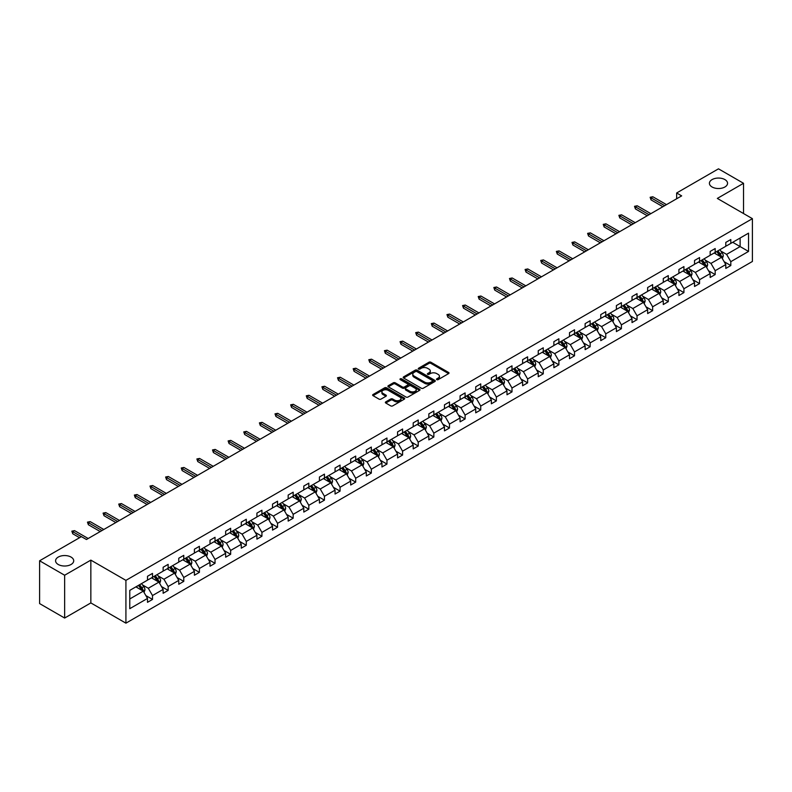<?xml version="1.0" encoding="UTF-8"?>
<svg xmlns="http://www.w3.org/2000/svg" width="792" height="792" viewBox="0 0 792 792"><rect width="100%" height="100%" fill="white"/><g stroke="black" fill="none" stroke-linecap="round" stroke-linejoin="round"><path stroke-width="1.19" d="M71.062 557.083A9.068 5.237 0 0 0 61.182 555.944A9.068 5.237 0 0 0 55.579 560.786A9.068 5.237 0 0 0 58.232 564.488A9.068 5.237 0 0 0 68.122 565.617A9.068 5.237 0 0 0 73.715 560.786A9.068 5.237 0 0 0 71.062 557.083M724.898 179.586A9.068 5.237 0 0 0 715.018 178.457A9.068 5.237 0 0 0 709.414 183.289A9.068 5.237 0 0 0 712.077 186.991A9.068 5.237 0 0 0 721.957 188.13A9.068 5.237 0 0 0 727.551 183.289A9.068 5.237 0 0 0 724.898 179.586M436.778 379.635A0.97 0.564 0 0 0 438.154 379.635L448.609 373.596A1.386 0.802 0 0 0 449.014 373.032A1.386 0.802 0 0 0 448.609 372.468L430.907 362.241A1.386 0.802 0 0 0 428.937 362.241L418.493 368.28A0.97 0.564 0 0 0 419.869 369.072L421.215 368.29A4.455 2.574 0 0 1 427.512 368.29L428.987 369.141A4.455 2.574 0 0 1 430.294 370.963A4.455 2.574 0 0 1 428.987 372.775L427.63 373.557A0.97 0.564 0 0 0 429.007 374.349L430.363 373.567A4.455 2.574 0 0 1 436.659 373.567L438.134 374.418A4.455 2.574 0 0 1 439.431 376.24A4.455 2.574 0 0 1 438.134 378.061L436.778 378.833A0.97 0.564 0 0 0 436.778 379.635L436.778 378.833M385.763 401.871A1.386 0.802 0 0 0 385.358 402.445A1.386 0.802 0 0 0 385.763 403.009L390.733 405.88A1.386 0.802 0 0 0 392.693 405.88L404.306 399.178A1.386 0.802 0 0 0 404.712 398.614A1.386 0.802 0 0 0 404.306 398.039L386.605 387.823A1.386 0.802 0 0 0 384.635 387.823L373.032 394.525A1.386 0.802 0 0 0 372.626 395.089A1.386 0.802 0 0 0 373.032 395.653L379.031 399.118A1.386 0.802 0 0 0 380.992 399.118L385.961 396.257A1.386 0.802 0 0 0 386.367 395.683A1.386 0.802 0 0 0 385.961 395.119L382.991 393.396A3.722 2.148 0 0 1 381.892 391.882A3.722 2.148 0 0 1 384.189 389.902A3.722 2.148 0 0 1 388.248 390.367L399.901 397.089A3.722 2.148 0 0 1 400.99 398.614A3.722 2.148 0 0 1 398.693 400.594A3.722 2.148 0 0 1 394.644 400.128L392.693 399.01A1.386 0.802 0 0 0 390.733 399.01L385.763 401.871L385.763 403.009M90.842 560.122L64.647 575.239L39.6 560.786L39.6 603.583L64.647 618.047L90.842 602.92L125.918 623.165L125.918 580.368L90.842 560.122L90.842 602.92M743.53 213.543L743.53 183.289L717.334 198.416L752.4 218.661L125.918 580.368M743.53 183.289L718.483 168.835L676.655 192.981L676.655 198.762M39.6 560.786L81.427 536.629L86.437 539.52L681.664 195.871L676.655 192.981M421.314 388.219A1.386 0.802 0 0 0 423.284 388.219L434.887 381.516A1.386 0.802 0 0 0 435.293 380.952A1.386 0.802 0 0 0 434.887 380.388L417.186 370.161A1.386 0.802 0 0 0 415.216 370.161L403.613 376.863A1.386 0.802 0 0 0 403.207 377.428A1.386 0.802 0 0 0 403.613 378.002L421.314 388.219M400.613 379.843A0.97 0.564 0 0 1 401.593 379.982L401.593 378.823L419.592 389.209A1.386 0.802 0 0 1 419.998 389.783A1.386 0.802 0 0 1 419.592 390.347L407.989 397.049A1.386 0.802 0 0 1 406.019 397.049L388.318 386.833L393.287 383.981L393.287 382.823L388.318 385.694A1.386 0.802 0 0 0 387.912 386.258A1.386 0.802 0 0 0 388.318 386.833L388.318 385.694M393.287 383.981A1.386 0.802 0 0 1 395.257 383.981L395.257 382.823A1.386 0.802 0 0 0 393.287 382.823M395.257 382.823L402.435 386.971A1.386 0.802 0 0 0 404.405 386.971L407.692 385.07A1.386 0.802 0 0 0 408.108 384.496A1.386 0.802 0 0 0 407.692 383.932L400.217 379.615A0.97 0.564 0 0 1 401.593 378.823M64.647 575.239L64.647 618.047M129.769 590.396L147.5 580.16L147.5 576.289L152.51 573.388L152.51 577.269L163.132 571.141L163.132 567.26L168.142 564.369L168.142 568.24L178.764 562.112L178.764 558.241L183.774 555.35L183.774 559.221L194.396 553.093L194.396 549.212L199.406 546.322L199.406 550.202L210.019 544.064L210.019 540.193L215.028 537.303L215.028 541.174L225.651 535.046L225.651 531.165L230.66 528.274L230.66 532.155L241.283 526.017L241.283 522.146L246.292 519.255L246.292 523.126L256.915 516.998L256.915 513.117L261.924 510.226L261.924 514.107L272.537 507.969L272.537 504.098L277.547 501.207L277.547 505.078L288.169 498.95L288.169 495.069L293.179 492.178L293.179 496.059L303.801 489.921L303.801 486.05L308.811 483.16L308.811 487.03L319.433 480.902L319.433 477.022L324.443 474.131L324.443 478.012L335.056 471.874L335.056 468.003L340.065 465.112L340.065 468.983L350.688 462.855L350.688 458.974L355.697 456.083L355.697 459.964L366.32 453.826L366.32 449.955L371.329 447.064L371.329 450.935L381.952 444.807L381.952 440.926L386.961 438.035L386.961 441.916L397.574 435.778L397.574 431.907L402.583 429.017L402.583 432.887L413.206 426.759L413.206 422.878L418.216 419.988L418.216 423.868L428.838 417.731L428.838 413.86L433.848 410.969L433.848 414.84L444.47 408.712L444.47 404.831L449.48 401.94L449.48 405.821L460.093 399.683L460.093 395.812L465.102 392.921L465.102 396.792L475.725 390.664L475.725 386.793L480.734 383.892L480.734 387.773L491.357 381.645L491.357 377.764L496.366 374.873L496.366 378.744L506.989 372.616L506.989 368.745L511.998 365.845L511.998 369.725L522.611 363.597L522.611 359.716L527.62 356.826L527.62 360.697L538.243 354.568L538.243 350.698L543.253 347.797L543.253 351.678L553.875 345.55L553.875 341.669L558.885 338.778L558.885 342.649L569.507 336.521L569.507 332.65L574.517 329.749L574.517 333.63L585.13 327.502L585.13 323.621L590.139 320.73L590.139 324.601L600.762 318.473L600.762 314.602L605.771 311.711L605.771 315.582L616.394 309.454L616.394 305.573L621.403 302.683L621.403 306.563L632.026 300.425L632.026 296.555L637.035 293.664L637.035 297.535L647.648 291.406L647.648 287.526L652.658 284.635L652.658 288.516L663.28 282.378L663.28 278.507L668.29 275.616L668.29 279.487L678.912 273.359L678.912 269.478L683.922 266.587L683.922 270.468L694.544 264.33L694.544 260.459L699.554 257.568L699.554 261.439L710.167 255.311L710.167 251.43L715.176 248.54L715.176 252.42L725.799 246.282L725.799 242.411L730.808 239.521L730.808 243.391L748.539 233.155L748.539 251.43L730.808 261.667L730.808 265.548L725.799 268.438L725.799 264.568L715.176 270.696L715.176 274.567L710.167 277.467L710.167 273.587L699.554 279.715L699.554 283.595L694.544 286.486L694.544 282.615L683.922 288.743L683.922 292.614L678.912 295.515L678.912 291.634L668.29 297.762L668.29 301.643L663.28 304.534L663.28 300.663L652.658 306.791L652.658 310.662L647.648 313.563L647.648 309.682L637.035 315.81L637.035 319.691L632.026 322.582L632.026 318.711L621.403 324.839L621.403 328.71L616.394 331.601L616.394 327.73L605.771 333.858L605.771 337.738L600.762 340.629L600.762 336.748L590.139 342.887L590.139 346.757L585.13 349.648L585.13 345.777L574.517 351.905L574.517 355.786L569.507 358.677L569.507 354.796L558.885 360.934L558.885 364.805L553.875 367.696L553.875 363.825L543.253 369.953L543.253 373.834L538.243 376.725L538.243 372.844L527.62 378.982L527.62 382.853L522.611 385.744L522.611 381.873L511.998 388.001L511.998 391.882L506.989 394.772L506.989 390.892L496.366 397.03L496.366 400.9L491.357 403.791L491.357 399.92L480.734 406.048L480.734 409.929L475.725 412.82L475.725 408.939L465.102 415.077L465.102 418.948L460.093 421.839L460.093 417.968L449.48 424.096L449.48 427.977L444.47 430.868L444.47 426.987L433.848 433.125L433.848 436.996L428.838 439.887L428.838 436.016L418.216 442.144L418.216 446.025L413.206 448.916L413.206 445.035L402.583 451.173L402.583 455.044L397.574 457.934L397.574 454.063L386.961 460.192L386.961 464.072L381.952 466.963L381.952 463.082L371.329 469.22L371.329 473.091L366.32 475.982L366.32 472.111L355.697 478.239L355.697 482.12L350.688 485.011L350.688 481.13L340.065 487.268L340.065 491.139L335.056 494.03L335.056 490.159L324.443 496.287L324.443 500.158L319.433 503.059L319.433 499.178L308.811 505.316L308.811 509.187L303.801 512.077L303.801 508.207L293.179 514.335L293.179 518.206L288.169 521.106L288.169 517.226L277.547 523.354L277.547 527.234L272.537 530.125L272.537 526.254L261.924 532.382L261.924 536.253L256.915 539.154L256.915 535.273L246.292 541.401L246.292 545.282L241.283 548.173L241.283 544.302L230.66 550.43L230.66 554.301L225.651 557.202L225.651 553.321L215.028 559.449L215.028 563.33L210.019 566.221L210.019 562.35L199.406 568.478L199.406 572.349L194.396 575.239L194.396 571.369L183.774 577.497L183.774 581.377L178.764 584.268L178.764 580.388L168.142 586.526L168.142 590.396L163.132 593.287L163.132 589.416L152.51 595.544L152.51 599.425L147.5 602.316L147.5 598.435L129.769 608.682L129.769 590.396M125.918 623.165L752.4 261.469L752.4 218.661M151.51 577.843L158.925 582.13L148.302 588.258L142.51 584.912M148.302 588.258L152.51 595.544M158.925 582.13L163.132 589.416M147.5 579.239L148.302 579.694L152.51 577.269M167.142 568.824L174.557 573.101L163.934 579.239L158.133 575.883M163.934 579.239L168.142 586.526M174.557 573.101L178.764 580.388M163.132 570.21L163.934 570.676L168.142 568.24M182.774 559.796L190.189 564.082L179.566 570.21L173.765 566.864M179.566 570.21L183.774 577.497M190.189 564.082L194.396 571.369M178.764 561.191L179.566 561.647L183.774 559.221M198.396 550.777L205.811 555.053L195.198 561.191L189.397 557.835M195.198 561.191L199.406 568.478M205.811 555.053L210.019 562.35M194.396 552.163L195.198 552.628L199.406 550.202M214.028 541.748L221.443 546.034L210.82 552.163L205.029 548.816M210.82 552.163L215.028 559.449M221.443 546.034L225.651 553.321M210.019 543.144L210.82 543.599L215.028 541.174M229.66 532.729L237.075 537.006L226.453 543.144L220.651 539.798M226.453 543.144L230.66 550.43M237.075 537.006L241.283 544.302M225.651 534.115L226.453 534.58L230.66 532.155M245.292 523.71L252.707 527.987L242.085 534.115L236.283 530.769M242.085 534.115L246.292 541.401M252.707 527.987L256.915 535.273M241.283 525.096L242.085 525.551L246.292 523.126M260.915 514.681L268.33 518.958L257.717 525.096L251.915 521.75M257.717 525.096L261.924 532.382M268.33 518.958L272.537 526.254M256.915 516.067L257.717 516.533L261.924 514.107M276.547 505.662L283.962 509.939L273.339 516.067L267.548 512.721M273.339 516.067L277.547 523.354M283.962 509.939L288.169 517.226M272.537 507.048L273.339 507.514L277.547 505.078M292.179 496.633L299.594 500.91L288.971 507.048L283.17 503.702M288.971 507.048L293.179 514.335M299.594 500.91L303.801 508.207M288.169 498.019L288.971 498.485L293.179 496.059M307.811 487.615L315.226 491.891L304.603 498.019L298.802 494.673M304.603 498.019L308.811 505.316M315.226 491.891L319.433 499.178M303.801 489.001L304.603 489.466L308.811 487.03M323.433 478.586L330.848 482.863L320.235 489.001L314.434 485.654M320.235 489.001L324.443 496.287M330.848 482.863L335.056 490.159M319.433 479.972L320.235 480.437L324.443 478.012M339.065 469.567L346.48 473.844L335.858 479.972L330.066 476.626M335.858 479.972L340.065 487.268M346.48 473.844L350.688 481.13M335.056 470.953L335.858 471.418L340.065 468.983M354.697 460.538L362.112 464.825L351.49 470.953L345.688 467.607M351.49 470.953L355.697 478.239M362.112 464.825L366.32 472.111M350.688 461.924L351.49 462.389L355.697 459.964M370.329 451.519L377.744 455.796L367.122 461.924L361.32 458.578M367.122 461.924L371.329 469.22M377.744 455.796L381.952 463.082M366.32 452.905L367.122 453.37L371.329 450.935M385.952 442.49L393.367 446.777L382.754 452.905L376.952 449.559M382.754 452.905L386.961 460.192M393.367 446.777L397.574 454.063M381.952 443.876L382.754 444.342L386.961 441.916M401.584 433.471L408.999 437.748L398.376 443.876L392.584 440.53M398.376 443.876L402.583 451.173M408.999 437.748L413.206 445.035M397.574 434.858L398.376 435.323L402.583 432.887M417.216 424.443L424.631 428.729L414.008 434.858L408.207 431.511M414.008 434.858L418.216 442.144M424.631 428.729L428.838 436.016M413.206 425.829L414.008 426.294L418.216 423.868M432.848 415.424L440.263 419.701L429.64 425.829L423.839 422.483M429.64 425.829L433.848 433.125M440.263 419.701L444.47 426.987M428.838 416.81L429.64 417.275L433.848 414.84M448.47 406.395L455.885 410.682L445.272 416.81L439.471 413.464M445.272 416.81L449.48 424.096M455.885 410.682L460.093 417.968M444.47 407.781L445.272 408.246L449.48 405.821M464.102 397.376L471.517 401.653L460.894 407.781L455.103 404.435M460.894 407.781L465.102 415.077M471.517 401.653L475.725 408.939M460.093 398.762L460.894 399.227L465.102 396.792M479.734 388.347L487.149 392.634L476.527 398.762L470.725 395.416M476.527 398.762L480.734 406.048M487.149 392.634L491.357 399.92M475.725 389.743L476.527 390.199L480.734 387.773M495.366 379.328L502.781 383.605L492.159 389.743L486.357 386.387M492.159 389.743L496.366 397.03M502.781 383.605L506.989 390.892M491.357 380.714L492.159 381.18L496.366 378.744M510.988 370.3L518.404 374.586L507.791 380.714L501.989 377.368M507.791 380.714L511.998 388.001M518.404 374.586L522.611 381.873M506.989 371.695L507.791 372.151L511.998 369.725M526.621 361.281L534.036 365.558L523.413 371.695L517.621 368.339M523.413 371.695L527.62 378.982M534.036 365.558L538.243 372.844M522.611 362.667L523.413 363.132L527.62 360.697M542.253 352.252L549.668 356.539L539.045 362.667L533.244 359.32M539.045 362.667L543.253 369.953M549.668 356.539L553.875 363.825M538.243 353.648L539.045 354.103L543.253 351.678M557.885 343.233L565.3 347.51L554.677 353.648L548.876 350.292M554.677 353.648L558.885 360.934M565.3 347.51L569.507 354.796M553.875 344.619L554.677 345.084L558.885 342.649M573.507 334.204L580.922 338.491L570.309 344.619L564.508 341.273M570.309 344.619L574.517 351.905M580.922 338.491L585.13 345.777M569.507 335.6L570.309 336.055L574.517 333.63M589.139 325.185L596.554 329.462L585.932 335.6L580.14 332.244M585.932 335.6L590.139 342.887M596.554 329.462L600.762 336.748M585.13 326.571L585.932 327.037L590.139 324.601M604.771 316.156L612.186 320.443L601.564 326.571L595.762 323.225M601.564 326.571L605.771 333.858M612.186 320.443L616.394 327.73M600.762 317.552L601.564 318.008L605.771 315.582M620.403 307.138L627.818 311.414L617.196 317.552L611.394 314.196M617.196 317.552L621.403 324.839M627.818 311.414L632.026 318.711M616.394 308.524L617.196 308.989L621.403 306.563M636.026 298.109L643.441 302.395L632.828 308.524L627.026 305.177M632.828 308.524L637.035 315.81M643.441 302.395L647.648 309.682M632.026 299.505L632.828 299.96L637.035 297.535M651.658 289.09L659.073 293.367L648.45 299.505L642.659 296.158M648.45 299.505L652.658 306.791M659.073 293.367L663.28 300.663M647.648 290.476L648.45 290.941L652.658 288.516M667.29 280.071L674.705 284.348L664.082 290.476L658.281 287.13M664.082 290.476L668.29 297.762M674.705 284.348L678.912 291.634M663.28 281.457L664.082 281.912L668.29 279.487M682.922 271.042L690.337 275.319L679.714 281.457L673.913 278.111M679.714 281.457L683.922 288.743M690.337 275.319L694.544 282.615M678.912 272.428L679.714 272.893L683.922 270.468M698.544 262.023L705.959 266.3L695.346 272.428L689.545 269.082M695.346 272.428L699.554 279.715M705.959 266.3L710.167 273.587M694.544 263.409L695.346 263.875L699.554 261.439M714.176 252.995L721.591 257.271L710.968 263.409L705.177 260.063M710.968 263.409L715.176 270.696M721.591 257.271L725.799 264.568M710.167 254.38L710.968 254.846L715.176 252.42M732.709 242.293L740.124 246.579L726.601 254.38L720.799 251.034M726.601 254.38L730.808 261.667M748.539 251.43L740.124 246.579L740.124 238.016L748.539 233.155M725.799 245.362L726.601 245.827L730.808 243.391M129.769 598.96L143.293 591.149L135.877 586.872M143.293 591.149L147.5 598.435M724.145 261.697L730.808 265.548M708.513 270.725L715.176 274.567M692.891 279.744L699.554 283.595M677.259 288.773L683.922 292.614M661.627 297.792L668.29 301.643M645.995 306.821L652.658 310.662M630.373 315.84L637.035 319.691M614.74 324.868L621.403 328.71M599.108 333.887L605.771 337.738M583.476 342.916L590.139 346.757M567.854 351.935L574.517 355.786M552.222 360.964L558.885 364.805M536.59 369.983L543.253 373.834M520.958 379.012L527.62 382.853M505.336 388.03L511.998 391.882M489.703 397.059L496.366 400.9M474.071 406.078L480.734 409.929M458.439 415.107L465.102 418.948M442.817 424.126L449.48 427.977M427.185 433.155L433.848 436.996M411.553 442.174L418.216 446.025M395.921 451.202L402.583 455.044M380.299 460.221L386.961 464.072M364.667 469.25L371.329 473.091M349.034 478.269L355.697 482.12M333.402 487.288L340.065 491.139M317.78 496.317L324.443 500.158M302.148 505.336L308.811 509.187M286.516 514.364L293.179 518.206M270.884 523.383L277.547 527.234M255.262 532.412L261.924 536.253M239.63 541.431L246.292 545.282M223.997 550.46L230.66 554.301M208.365 559.479L215.028 563.33M192.743 568.508L199.406 572.349M177.111 577.526L183.774 581.377M161.479 586.555L168.142 590.396M145.847 595.574L152.51 599.425M437.174 379.774L438.134 379.21A4.455 2.574 0 0 0 439.431 377.398L439.431 376.24M430.294 370.963L430.294 372.121A4.455 2.574 0 0 1 428.987 373.933L428.026 374.487M448.589 373.606L430.907 363.399A1.386 0.802 0 0 0 428.937 363.399L418.879 369.211M434.867 381.526L417.186 371.319A1.386 0.802 0 0 0 415.216 371.319L403.633 378.012M432.432 381.348A0.97 0.564 0 0 0 432.432 380.556L416.889 371.587A0.97 0.564 0 0 0 415.513 371.587L414.087 372.408A4.455 2.574 0 0 0 412.78 374.22A4.455 2.574 0 0 0 414.087 376.042L424.71 382.17A4.455 2.574 0 0 0 431.006 382.17L432.432 381.348L432.432 382.506A0.97 0.564 0 0 0 432.709 382.11L432.709 380.952M412.78 374.22L412.78 375.378A4.455 2.574 0 0 0 414.087 377.2L414.087 376.042M432.432 382.506L431.006 383.328A4.455 2.574 0 0 1 424.71 383.328L414.087 377.2M395.257 383.981L402.435 388.13A1.386 0.802 0 0 0 404.405 388.13L407.692 386.229A1.386 0.802 0 0 0 408.108 385.654L408.108 384.496M401.593 379.982L419.572 390.357M409.88 391.268A3.722 2.148 0 0 0 413.939 391.733A3.722 2.148 0 0 0 416.236 389.753A3.722 2.148 0 0 0 415.147 388.238L411.038 385.862A1.386 0.802 0 0 0 409.068 385.862L405.781 387.763A1.386 0.802 0 0 0 405.375 388.337A1.386 0.802 0 0 0 405.781 388.902L409.88 391.268L409.88 392.426A3.722 2.148 0 0 0 413.939 392.891A3.722 2.148 0 0 0 416.236 390.911L416.236 389.753M405.375 388.337L405.375 389.486A1.386 0.802 0 0 0 405.781 390.06L405.781 388.902M409.88 392.426L405.781 390.06M400.99 398.614L400.99 399.772A3.722 2.148 0 0 1 398.693 401.752A3.722 2.148 0 0 1 394.644 401.287L392.693 400.168A1.386 0.802 0 0 0 390.733 400.168L385.783 403.019M381.892 391.882L381.892 393.04A3.722 2.148 0 0 0 382.991 394.555L382.991 393.396M385.961 395.119L385.961 396.257L382.991 394.555M404.286 399.188L386.605 388.981A1.386 0.802 0 0 0 384.635 388.981L373.052 395.673L373.032 394.525M722.353 258.598L723.274 255.935A3.752 2.168 -120 0 0 722.076 252.737L719.829 249.737M715.79 253.925L714.82 252.628M721.037 256.954L721.245 256.093A3.752 2.168 -120 0 0 720.176 253.836L717.918 250.836M716.978 251.371L719.463 254.678A1.911 1.109 60 0 1 719.809 255.262L721.245 256.093M716.72 251.529L718.968 254.529A3.752 2.168 60 0 1 719.908 256.301M664.686 205.682L651.034 197.802L651.034 199.881L650.133 197.277L651.034 197.802L652.846 196.762L666.488 204.633M651.034 199.881L662.884 206.722M650.133 197.277L652.846 196.762M706.721 267.617L707.642 264.954A3.752 2.168 -120 0 0 706.444 261.756L704.197 258.756M700.168 262.954L699.188 261.647M705.405 265.983L705.622 265.122A3.752 2.168 -120 0 0 704.543 262.855L702.296 259.855M701.356 260.4L703.831 263.706A1.911 1.109 60 0 1 704.177 264.28L705.622 265.122M701.088 260.548L703.346 263.558A3.752 2.168 60 0 1 704.276 265.33M691.089 276.646L692.02 273.983A3.752 2.168 -120 0 0 690.812 270.785L688.565 267.785M684.536 271.973L683.555 270.676M689.783 275.002L689.99 274.141A3.752 2.168 -120 0 0 688.911 271.884L686.664 268.884M685.723 269.419L688.198 272.725A1.911 1.109 60 0 1 688.545 273.309L689.99 274.141M685.466 269.577L687.713 272.577A3.752 2.168 60 0 1 688.644 274.349M649.054 214.701L635.412 206.821L635.412 208.91L634.511 206.306L635.412 206.821L637.213 205.781L650.856 213.662M635.412 208.91L647.252 215.741M634.511 206.306L637.213 205.781M633.422 223.73L619.78 215.85L619.78 217.929L618.879 215.325L619.78 215.85L621.581 214.81L635.224 222.681M619.78 217.929L631.62 224.77M618.879 215.325L621.581 214.81M675.467 285.665L676.388 283.001A3.752 2.168 -120 0 0 675.19 279.804L672.943 276.804M668.903 281.002L667.933 279.695M674.15 284.031L674.358 283.16A3.752 2.168 -120 0 0 673.279 280.903L671.032 277.903M670.091 278.447L672.566 281.754A1.911 1.109 60 0 1 672.913 282.328L674.358 283.16M669.834 278.596L672.081 281.596A3.752 2.168 60 0 1 673.022 283.378M617.8 232.749L604.148 224.869L604.148 226.958L603.247 224.354L604.148 224.869L605.949 223.829L619.601 231.71M604.148 226.958L615.988 233.788M603.247 224.354L605.949 223.829M659.835 294.693L660.756 292.03A3.752 2.168 -120 0 0 659.558 288.832L657.311 285.833M653.271 290.02L652.301 288.724M658.518 293.05L658.726 292.189A3.752 2.168 -120 0 0 657.657 289.931L655.41 286.932M654.459 287.466L656.944 290.773A1.911 1.109 60 0 1 657.291 291.357L658.726 292.189M654.202 287.625L656.449 290.624A3.752 2.168 60 0 1 657.39 292.397M602.168 241.778L588.515 233.897L588.515 235.976L587.614 233.373L588.515 233.897L590.327 232.858L603.969 240.728M588.515 235.976L600.366 242.817M587.614 233.373L590.327 232.858M644.203 303.712L645.124 301.049A3.752 2.168 -120 0 0 643.926 297.851L641.678 294.852M637.649 299.049L636.669 297.743M642.886 302.079L643.104 301.207A3.752 2.168 -120 0 0 642.025 298.95L639.778 295.951M638.837 296.495L641.312 299.802A1.911 1.109 60 0 1 641.659 300.376L643.104 301.207M638.57 296.644L640.827 299.643A3.752 2.168 60 0 1 641.758 301.425M586.535 250.797L572.893 242.916L572.893 245.005L571.992 242.401L572.893 242.916L574.695 241.877L588.337 249.757M572.893 245.005L584.734 251.836M571.992 242.401L574.695 241.877M628.571 312.741L629.501 310.078A3.752 2.168 -120 0 0 628.303 306.88L626.046 303.871M622.017 308.068L621.037 306.771M627.264 311.098L627.472 310.236A3.752 2.168 -120 0 0 626.393 307.979L624.146 304.979M623.205 305.514L625.68 308.821A1.911 1.109 60 0 1 626.027 309.405L627.472 310.236M622.948 305.672L625.195 308.672A3.752 2.168 60 0 1 626.125 310.444M570.903 259.816L557.261 251.945L557.261 254.024L556.36 251.42L557.261 251.945L559.063 250.906L572.705 258.776M557.261 254.024L569.101 260.865M556.36 251.42L559.063 250.906M612.949 321.76L613.869 319.097A3.752 2.168 -120 0 0 612.671 315.899L610.424 312.899M606.385 317.097L605.415 315.79M611.632 320.117L611.84 319.255A3.752 2.168 -120 0 0 610.761 316.998L608.513 313.998M607.573 314.543L610.048 317.849A1.911 1.109 60 0 1 610.394 318.424L611.84 319.255M607.316 314.691L609.563 317.691A3.752 2.168 60 0 1 610.503 319.473M555.281 268.844L541.629 260.964L541.629 263.053L540.728 260.449L541.629 260.964L543.431 259.925L557.083 267.805M541.629 263.053L553.469 269.884M540.728 260.449L543.431 259.925M597.317 330.789L598.237 328.126A3.752 2.168 -120 0 0 597.039 324.928L594.792 321.918M590.753 326.116L589.783 324.819M596 329.145L596.208 328.284A3.752 2.168 -120 0 0 595.139 326.027L592.891 323.017M591.941 323.562L594.426 326.868A1.911 1.109 60 0 1 594.772 327.452L596.208 328.284M591.683 323.72L593.931 326.72A3.752 2.168 60 0 1 594.871 328.492M539.649 277.863L525.997 269.993L525.997 272.072L525.096 269.468L525.997 269.993L527.809 268.943L541.451 276.824M525.997 272.072L537.847 278.913M525.096 269.468L527.809 268.943M581.684 339.808L582.605 337.144A3.752 2.168 -120 0 0 581.407 333.947L579.16 330.947M575.131 335.145L574.151 333.838M580.368 338.164L580.586 337.303A3.752 2.168 -120 0 0 579.506 335.046L577.259 332.046M576.319 332.59L578.794 335.897A1.911 1.109 60 0 1 579.14 336.471L580.586 337.303M576.051 332.739L578.308 335.739A3.752 2.168 60 0 1 579.239 337.511M566.052 348.827L566.983 346.173A3.752 2.168 -120 0 0 565.785 342.976L563.528 339.966M559.498 344.164L558.518 342.867M564.745 347.193L564.953 346.332A3.752 2.168 -120 0 0 563.874 344.075L561.627 341.065M560.687 341.609L563.162 344.916A1.911 1.109 60 0 1 563.508 345.5L564.953 346.332M560.429 341.768L562.676 344.767A3.752 2.168 60 0 1 563.607 346.54M550.43 357.855L551.351 355.192A3.752 2.168 -120 0 0 550.153 351.995L547.906 348.995M543.866 353.192L542.896 351.886M549.113 356.212L549.321 355.351A3.752 2.168 -120 0 0 548.242 353.093L545.995 350.094M545.054 350.638L547.529 353.945A1.911 1.109 60 0 1 547.876 354.519L549.321 355.351M544.797 350.787L547.044 353.786A3.752 2.168 60 0 1 547.985 355.558M534.798 366.874L535.719 364.221A3.752 2.168 -120 0 0 534.521 361.023L532.274 358.014M528.234 362.211L527.264 360.914M533.481 365.241L533.689 364.379A3.752 2.168 -120 0 0 532.62 362.122L530.373 359.113M529.432 359.657L531.907 362.964A1.911 1.109 60 0 1 532.254 363.548L533.689 364.379M529.165 359.815L531.412 362.815A3.752 2.168 60 0 1 532.353 364.587M519.166 375.903L520.087 373.24A3.752 2.168 -120 0 0 518.889 370.042L516.641 367.043M512.612 371.24L511.632 369.933M517.849 374.26L518.067 373.398A3.752 2.168 -120 0 0 516.988 371.141L514.741 368.141M513.8 368.686L516.275 371.993A1.911 1.109 60 0 1 516.622 372.567L518.067 373.398M513.533 368.834L515.79 371.834A3.752 2.168 60 0 1 516.721 373.606M503.534 384.922L504.464 382.269A3.752 2.168 -120 0 0 503.267 379.071L501.009 376.061M496.98 380.259L496 378.952M502.227 383.288L502.435 382.427A3.752 2.168 -120 0 0 501.356 380.17L499.108 377.16M498.168 377.705L500.643 381.011A1.911 1.109 60 0 1 500.99 381.595L502.435 382.427M497.911 377.853L500.158 380.863A3.752 2.168 60 0 1 501.088 382.635M487.912 393.951L488.832 391.288A3.752 2.168 -120 0 0 487.634 388.09L485.387 385.09M481.348 389.278L480.378 387.981M486.595 392.307L486.803 391.446A3.752 2.168 -120 0 0 485.724 389.189L483.476 386.189M482.536 386.734L485.011 390.03A1.911 1.109 60 0 1 485.357 390.614L486.803 391.446M482.278 386.882L484.526 389.882A3.752 2.168 60 0 1 485.466 391.654M472.279 402.97L473.2 400.316A3.752 2.168 -120 0 0 472.002 397.119L469.755 394.109M465.716 398.307L464.746 397M470.963 401.336L471.171 400.475A3.752 2.168 -120 0 0 470.102 398.218L467.854 395.208M466.914 395.752L469.389 399.059A1.911 1.109 60 0 1 469.735 399.643L471.171 400.475M466.646 395.901L468.894 398.911A3.752 2.168 60 0 1 469.834 400.683M456.647 411.998L457.568 409.335A3.752 2.168 -120 0 0 456.37 406.138L454.123 403.138M450.094 407.326L449.113 406.029M455.331 410.355L455.548 409.494A3.752 2.168 -120 0 0 454.469 407.237L452.222 404.237M451.282 404.781L453.757 408.078A1.911 1.109 60 0 1 454.103 408.662L455.548 409.494M451.014 404.93L453.272 407.93A3.752 2.168 60 0 1 454.202 409.702M441.025 421.017L441.946 418.364A3.752 2.168 -120 0 0 440.748 415.166L438.491 412.157M434.462 416.354L433.481 415.048M439.708 419.384L439.916 418.522A3.752 2.168 -120 0 0 438.837 416.265L436.59 413.256M435.649 413.8L438.125 417.107A1.911 1.109 60 0 1 438.471 417.691L439.916 418.522M435.392 413.949L437.639 416.958A3.752 2.168 60 0 1 438.57 418.73M524.017 286.892L510.375 279.012L510.375 281.091L509.474 278.497L510.375 279.012L512.177 277.972L525.819 285.853M510.375 281.091L522.215 287.932M509.474 278.497L512.177 277.972M508.385 295.911L494.743 288.041L494.743 290.12L493.842 287.516L494.743 288.041L496.544 286.991L510.187 294.872M494.743 290.12L506.583 296.96M493.842 287.516L496.544 286.991M492.763 304.94L479.111 297.059L479.111 299.138L478.21 296.545L479.111 297.059L480.912 296.02L494.564 303.9M479.111 299.138L490.951 305.979M478.21 296.545L480.912 296.02M477.13 313.959L463.478 306.088L463.478 308.167L462.577 305.563L463.478 306.088L465.29 305.039L478.932 312.919M463.478 308.167L475.329 315.008M462.577 305.563L465.29 305.039M461.498 322.988L447.856 315.107L447.856 317.186L446.955 314.582L447.856 315.107L449.658 314.068L463.3 321.948M447.856 317.186L459.697 324.027M446.955 314.582L449.658 314.068M445.866 332.006L432.224 324.136L432.224 326.215L431.323 323.611L432.224 324.136L434.026 323.087L447.668 330.967M432.224 326.215L444.065 333.056M431.323 323.611L434.026 323.087M430.244 341.035L416.592 333.155L416.592 335.234L415.691 332.63L416.592 333.155L418.394 332.115L432.046 339.996M416.592 335.234L428.432 342.075M415.691 332.63L418.394 332.115M414.612 350.054L400.96 342.184L400.96 344.263L400.059 341.659L400.96 342.184L402.772 341.134L416.414 349.015M400.96 344.263L412.81 351.094M400.059 341.659L402.772 341.134M398.98 359.083L385.338 351.202L385.338 353.281L384.437 350.678L385.338 351.202L387.139 350.163L400.782 358.043M385.338 353.281L397.178 360.122M384.437 350.678L387.139 350.163M383.348 368.102L369.706 360.221L369.706 362.31L368.805 359.707L369.706 360.221L371.507 359.182L385.15 367.062M369.706 362.31L381.546 369.141M368.805 359.707L371.507 359.182M425.393 430.046L426.314 427.383A3.752 2.168 -120 0 0 425.116 424.185L422.869 421.186M418.829 425.373L417.859 424.076M424.076 428.403L424.284 427.541A3.752 2.168 -120 0 0 423.215 425.284L420.958 422.284M420.017 422.829L422.492 426.126A1.911 1.109 60 0 1 422.839 426.71L424.284 427.541M419.76 422.978L422.007 425.977A3.752 2.168 60 0 1 422.948 427.749M367.726 377.131L354.073 369.25L354.073 371.329L353.173 368.726L354.073 369.25L355.875 368.211L369.527 376.091M354.073 371.329L365.914 378.17M353.173 368.726L355.875 368.211M409.761 439.065L410.682 436.402A3.752 2.168 -120 0 0 409.484 433.214L407.237 430.204M403.197 434.402L402.227 433.095M408.444 437.432L408.652 436.57A3.752 2.168 -120 0 0 407.583 434.313L405.336 431.303M404.395 431.848L406.87 435.154A1.911 1.109 60 0 1 407.217 435.739L408.652 436.57M404.128 431.996L406.375 435.006A3.752 2.168 60 0 1 407.316 436.778M352.093 386.149L338.441 378.269L338.441 380.358L337.541 377.754L338.441 378.269L340.253 377.23L353.895 385.11M338.441 380.358L350.292 387.189M337.541 377.754L340.253 377.23M394.129 448.094L395.05 445.431A3.752 2.168 -120 0 0 393.852 442.233L391.604 439.233M387.575 443.421L386.595 442.124M392.812 446.45L393.03 445.589A3.752 2.168 -120 0 0 391.951 443.332L389.704 440.332M388.763 440.877L391.238 444.173A1.911 1.109 60 0 1 391.585 444.757L393.03 445.589M388.496 441.025L390.753 444.025A3.752 2.168 60 0 1 391.684 445.797M336.461 395.178L322.819 387.298L322.819 389.377L321.918 386.773L322.819 387.298L324.621 386.258L338.263 394.139M322.819 389.377L334.66 396.218M321.918 386.773L324.621 386.258M378.507 457.113L379.427 454.45A3.752 2.168 -120 0 0 378.23 451.252L375.972 448.252M371.943 452.45L370.963 451.143M377.19 455.479L377.398 454.618A3.752 2.168 -120 0 0 376.319 452.361L374.072 449.351M373.131 449.896L375.606 453.202A1.911 1.109 60 0 1 375.952 453.786L377.398 454.618M372.874 450.044L375.121 453.054A3.752 2.168 60 0 1 376.052 454.826M320.829 404.197L307.187 396.317L307.187 398.406L306.286 395.802L307.187 396.317L308.989 395.277L322.631 403.158M307.187 398.406L319.027 405.237M306.286 395.802L308.989 395.277M362.875 466.142L363.795 463.478A3.752 2.168 -120 0 0 362.597 460.281L360.35 457.281M356.311 461.469L355.341 460.172M361.558 464.498L361.766 463.637A3.752 2.168 -120 0 0 360.697 461.38L358.439 458.38M357.499 458.924L359.974 462.221A1.911 1.109 60 0 1 360.32 462.805L361.766 463.637M357.242 459.073L359.489 462.073A3.752 2.168 60 0 1 360.429 463.845M305.207 413.226L291.555 405.346L291.555 407.425L290.654 404.821L291.555 405.346L293.357 404.306L307.009 412.187M291.555 407.425L303.395 414.265M290.654 404.821L293.357 404.306M347.243 475.16L348.163 472.497A3.752 2.168 -120 0 0 346.965 469.3L344.718 466.3M340.679 470.498L339.709 469.191M345.926 473.527L346.134 472.666A3.752 2.168 -120 0 0 345.065 470.398L342.817 467.399M341.877 467.943L344.352 471.25A1.911 1.109 60 0 1 344.698 471.834L346.134 472.666M341.609 468.092L343.857 471.101A3.752 2.168 60 0 1 344.797 472.873M289.575 422.245L275.923 414.365L275.923 416.453L275.022 413.85L275.923 414.365L277.735 413.325L291.377 421.205M275.923 416.453L287.773 423.284M275.022 413.85L277.735 413.325M331.61 484.189L332.531 481.526A3.752 2.168 -120 0 0 331.333 478.328L329.086 475.329M325.057 479.516L324.077 478.219M330.294 482.546L330.512 481.685A3.752 2.168 -120 0 0 329.432 479.427L327.185 476.428M326.245 476.972L328.72 480.269A1.911 1.109 60 0 1 329.066 480.853L330.512 481.685M325.977 477.121L328.235 480.12A3.752 2.168 60 0 1 329.165 481.892M273.943 431.274L260.301 423.393L260.301 425.472L259.4 422.869L260.301 423.393L262.103 422.354L275.745 430.224M260.301 425.472L272.141 432.313M259.4 422.869L262.103 422.354M315.988 493.208L316.909 490.545A3.752 2.168 -120 0 0 315.711 487.347L313.454 484.348M309.425 488.545L308.444 487.238M314.672 491.575L314.879 490.713A3.752 2.168 -120 0 0 313.8 488.446L311.553 485.447M310.613 485.991L313.087 489.298A1.911 1.109 60 0 1 313.434 489.872L314.879 490.713M310.355 486.139L312.602 489.149A3.752 2.168 60 0 1 313.533 490.921M300.356 502.237L301.277 499.574A3.752 2.168 -120 0 0 300.079 496.376L297.832 493.376M293.792 497.564L292.822 496.267M299.039 500.593L299.247 499.732A3.752 2.168 -120 0 0 298.178 497.475L295.921 494.475M294.98 495.01L297.455 498.317A1.911 1.109 60 0 1 297.802 498.901L299.247 499.732M294.723 495.168L296.97 498.168A3.752 2.168 60 0 1 297.911 499.94M284.724 511.256L285.645 508.593A3.752 2.168 -120 0 0 284.447 505.395L282.2 502.395M278.16 506.593L277.19 505.286M283.407 509.622L283.615 508.761A3.752 2.168 -120 0 0 282.546 506.494L280.299 503.494M279.358 504.039L281.833 507.345A1.911 1.109 60 0 1 282.18 507.919L283.615 508.761M279.091 504.187L281.338 507.197A3.752 2.168 60 0 1 282.279 508.969M269.092 520.285L270.013 517.621A3.752 2.168 -120 0 0 268.815 514.424L266.567 511.424M262.538 515.612L261.558 514.315M267.775 518.641L267.993 517.78A3.752 2.168 -120 0 0 266.914 515.523L264.667 512.523M263.726 513.058L266.201 516.364A1.911 1.109 60 0 1 266.548 516.948L267.993 517.78M263.459 513.216L265.716 516.216A3.752 2.168 60 0 1 266.647 517.988M253.47 529.303L254.39 526.64A3.752 2.168 -120 0 0 253.192 523.443L250.935 520.443M246.906 524.641L245.926 523.334M252.153 527.67L252.361 526.799A3.752 2.168 -120 0 0 251.282 524.542L249.035 521.542M248.094 522.086L250.569 525.393A1.911 1.109 60 0 1 250.915 525.967L252.361 526.799M247.837 522.235L250.084 525.235A3.752 2.168 60 0 1 251.014 527.017M237.838 538.332L238.758 535.669A3.752 2.168 -120 0 0 237.56 532.471L235.313 529.472M231.274 533.659L230.304 532.363M236.521 536.689L236.729 535.828A3.752 2.168 -120 0 0 235.66 533.57L233.402 530.571M232.462 531.105L234.937 534.412A1.911 1.109 60 0 1 235.283 534.996L236.729 535.828M232.204 531.264L234.452 534.263A3.752 2.168 60 0 1 235.392 536.036M222.206 547.351L223.126 544.688A3.752 2.168 -120 0 0 221.928 541.49L219.681 538.491M215.642 542.688L214.672 541.382M220.889 545.718L221.097 544.846A3.752 2.168 -120 0 0 220.028 542.589L217.78 539.59M216.84 540.134L219.315 543.441A1.911 1.109 60 0 1 219.661 544.015L221.097 544.846M216.572 540.283L218.82 543.282A3.752 2.168 60 0 1 219.76 545.064M206.573 556.38L207.494 553.717A3.752 2.168 -120 0 0 206.296 550.519L204.049 547.51M200.02 551.707L199.04 550.41M205.257 554.737L205.475 553.875A3.752 2.168 -120 0 0 204.395 551.618L202.148 548.618M201.208 549.153L203.683 552.46A1.911 1.109 60 0 1 204.029 553.044L205.475 553.875M200.94 549.311L203.197 552.311A3.752 2.168 60 0 1 204.128 554.083M190.951 565.399L191.872 562.736A3.752 2.168 -120 0 0 190.674 559.538L188.417 556.538M184.387 560.736L183.407 559.429M189.635 563.755L189.842 562.894A3.752 2.168 -120 0 0 188.763 560.637L186.516 557.637M185.575 558.182L188.05 561.488A1.911 1.109 60 0 1 188.397 562.063L189.842 562.894M185.318 558.33L187.565 561.33A3.752 2.168 60 0 1 188.496 563.112M175.319 574.428L176.24 571.765A3.752 2.168 -120 0 0 175.042 568.567L172.795 565.557M168.755 569.755L167.785 568.458M174.002 572.784L174.21 571.923A3.752 2.168 -120 0 0 173.141 569.666L170.884 566.656M169.943 567.201L172.418 570.507A1.911 1.109 60 0 1 172.765 571.091L174.21 571.923M169.686 567.359L171.933 570.359A3.752 2.168 60 0 1 172.874 572.131M258.311 440.293L244.669 432.412L244.669 434.501L243.768 431.897L244.669 432.412L246.47 431.373L260.113 439.253M244.669 434.501L256.509 441.332M243.768 431.897L246.47 431.373M242.689 449.321L229.036 441.441L229.036 443.52L228.136 440.916L229.036 441.441L230.838 440.401L244.49 448.272M229.036 443.52L240.877 450.361M228.136 440.916L230.838 440.401M227.056 458.34L213.404 450.46L213.404 452.549L212.504 449.945L213.404 450.46L215.216 449.42L228.858 457.301M213.404 452.549L225.255 459.38M212.504 449.945L215.216 449.42M211.424 467.369L197.782 459.489L197.782 461.568L196.881 458.964L197.782 459.489L199.584 458.449L213.226 466.32M197.782 461.568L209.623 468.409M196.881 458.964L199.584 458.449M195.792 476.388L182.15 468.508L182.15 470.596L181.249 467.993L182.15 468.508L183.952 467.468L197.604 475.349M182.15 470.596L193.99 477.428M181.249 467.993L183.952 467.468M180.17 485.417L166.518 477.536L166.518 479.615L165.617 477.012L166.518 477.536L168.32 476.497L181.972 484.367M166.518 479.615L178.358 486.456M165.617 477.012L168.32 476.497M164.538 494.436L150.886 486.555L150.886 488.644L149.985 486.041L150.886 486.555L152.698 485.516L166.34 493.396M150.886 488.644L162.736 495.475M149.985 486.041L152.698 485.516M148.906 503.455L135.264 495.584L135.264 497.663L134.363 495.059L135.264 495.584L137.065 494.545L150.708 502.415M135.264 497.663L147.104 504.504M134.363 495.059L137.065 494.545M133.274 512.483L119.632 504.603L119.632 506.692L118.731 504.088L119.632 504.603L121.433 503.563L135.085 511.444M119.632 506.692L131.472 513.523M118.731 504.088L121.433 503.563M117.652 521.502L103.999 513.632L103.999 515.711L103.099 513.107L103.999 513.632L105.801 512.582L119.453 520.463M103.999 515.711L115.84 522.552M103.099 513.107L105.801 512.582M159.687 583.447L160.608 580.784A3.752 2.168 -120 0 0 159.41 577.586L157.162 574.586M153.123 578.784L152.153 577.477M158.37 581.803L158.578 580.942A3.752 2.168 -120 0 0 157.509 578.685L155.262 575.685M154.321 576.229L156.796 579.536A1.911 1.109 60 0 1 157.143 580.11L158.578 580.942M154.054 576.378L156.301 579.378A3.752 2.168 60 0 1 157.242 581.15M102.019 530.531L88.377 522.651L88.377 524.73L87.466 522.136L88.377 522.651L90.179 521.611L103.821 529.492M88.377 524.73L100.218 531.571M87.466 522.136L90.179 521.611M144.055 592.466L144.976 589.812A3.752 2.168 -120 0 0 143.778 586.615L141.53 583.605M137.501 587.803L136.521 586.506M142.738 590.832L142.956 589.971A3.752 2.168 -120 0 0 141.877 587.713L139.63 584.704M138.689 585.248L141.164 588.555A1.911 1.109 60 0 1 141.511 589.139L142.956 589.971M138.422 585.407L140.679 588.407A3.752 2.168 60 0 1 141.61 590.179M81.378 536.659L72.745 531.679L72.745 533.759L71.844 531.155L72.745 531.679L74.547 530.63L88.189 538.511M72.745 533.759L79.576 537.699M71.844 531.155L74.547 530.63M438.134 379.21L438.134 378.061M427.63 374.349L427.63 373.557M428.987 373.933L428.987 372.775M418.493 369.072L418.493 368.28M428.937 363.399L428.937 362.241M430.907 363.399L430.907 362.241M448.609 373.596L448.609 372.468M403.613 378.002L403.613 376.863M415.216 371.319L415.216 370.161M417.186 371.319L417.186 370.161M434.887 381.516L434.887 380.388M424.71 383.328L424.71 382.17M431.006 383.328L431.006 382.17M402.435 388.13L402.435 386.971M404.405 388.13L404.405 386.971M407.692 386.229L407.692 385.07M419.592 390.347L419.592 389.209M390.733 400.168L390.733 399.01M392.693 400.168L392.693 399.01M394.644 401.287L394.644 400.128M384.635 388.981L384.635 387.823M386.605 388.981L386.605 387.823M404.306 399.178L404.306 398.039M721.324 257.123L723.254 256.004M720.176 253.836L722.076 252.737M717.899 255.143L718.968 254.529M705.692 266.142L707.622 265.033M704.543 262.855L706.444 261.756M702.276 264.172L703.346 263.558M690.06 275.171L691.99 274.052M688.911 271.884L690.812 270.785M686.644 273.19L687.713 272.577M674.428 284.189L676.358 283.081M673.279 280.903L675.19 279.804M671.012 282.219L672.081 281.596M658.805 293.218L660.736 292.1M657.657 289.931L659.558 288.832M655.38 291.238L656.449 290.624M643.173 302.237L645.104 301.128M642.025 298.95L643.926 297.851M639.758 300.267L640.827 299.643M627.541 311.266L629.472 310.147M626.393 307.979L628.303 306.88M624.126 309.286L625.195 308.672M611.909 320.285L613.84 319.176M610.761 316.998L612.671 315.899M608.494 318.315L609.563 317.691M596.287 329.314L598.217 328.195M595.139 326.027L597.039 324.928M592.861 327.334L593.931 326.72M580.655 338.332L582.585 337.224M579.506 335.046L581.407 333.947M577.239 336.362L578.308 335.739M565.023 347.351L566.953 346.243M563.874 344.075L565.785 342.976M561.607 345.381L562.676 344.767M549.401 356.38L551.321 355.262M548.242 353.093L550.153 351.995M545.975 354.41L547.044 353.786M533.768 365.399L535.699 364.29M532.62 362.122L534.521 361.023M530.343 363.429L531.412 362.815M518.136 374.428L520.067 373.309M516.988 371.141L518.889 370.042M514.721 372.458L515.79 371.834M502.504 383.447L504.435 382.338M501.356 380.17L503.267 379.071M499.089 381.477L500.158 380.863M486.882 392.476L488.803 391.357M485.724 389.189L487.634 388.09M483.457 390.505L484.526 389.882M471.25 401.495L473.18 400.386M470.102 398.218L472.002 397.119M467.825 399.524L468.894 398.911M455.618 410.523L457.548 409.405M454.469 407.237L456.37 406.138M452.202 408.543L453.272 407.93M439.986 419.542L441.916 418.433M438.837 416.265L440.748 415.166M436.57 417.572L437.639 416.958M424.363 428.571L426.284 427.452M423.215 425.284L425.116 424.185M420.938 426.591L422.007 425.977M408.731 437.59L410.662 436.481M407.583 434.313L409.484 433.214M405.306 435.62L406.375 435.006M393.099 446.619L395.03 445.5M391.951 443.332L393.852 442.233M389.684 444.639L390.753 444.025M377.467 455.638L379.398 454.529M376.319 452.361L378.23 451.252M374.052 453.668L375.121 453.054M361.845 464.666L363.766 463.548M360.697 461.38L362.597 460.281M358.42 462.686L359.489 462.073M346.213 473.685L348.143 472.577M345.065 470.398L346.965 469.3M342.788 471.715L343.857 471.101M330.581 482.714L332.511 481.595M329.432 479.427L331.333 478.328M327.165 480.734L328.235 480.12M314.949 491.733L316.879 490.624M313.8 488.446L315.711 487.347M311.533 489.763L312.602 489.149M299.327 500.762L301.247 499.643M298.178 497.475L300.079 496.376M295.901 498.782L296.97 498.168M283.694 509.781L285.625 508.672M282.546 506.494L284.447 505.395M280.269 507.811L281.338 507.197M268.062 518.809L269.993 517.691M266.914 515.523L268.815 514.424M264.647 516.829L265.716 516.216M252.43 527.828L254.361 526.72M251.282 524.542L253.192 523.443M249.015 525.858L250.084 525.235M236.808 536.857L238.729 535.738M235.66 533.57L237.56 532.471M233.383 534.877L234.452 534.263M221.176 545.876L223.106 544.767M220.028 542.589L221.928 541.49M217.75 543.906L218.82 543.282M205.544 554.905L207.474 553.786M204.395 551.618L206.296 550.519M202.128 552.925L203.197 552.311M189.912 563.924L191.842 562.815M188.763 560.637L190.674 559.538M186.496 561.954L187.565 561.33M174.29 572.953L176.21 571.834M173.141 569.666L175.042 568.567M170.864 570.973L171.933 570.359M158.657 581.971L160.588 580.863M157.509 578.685L159.41 577.586M155.232 580.001L156.301 579.378M143.025 590.99L144.956 589.882M141.877 587.713L143.778 586.615M139.61 589.02L140.679 588.407"/></g></svg>
